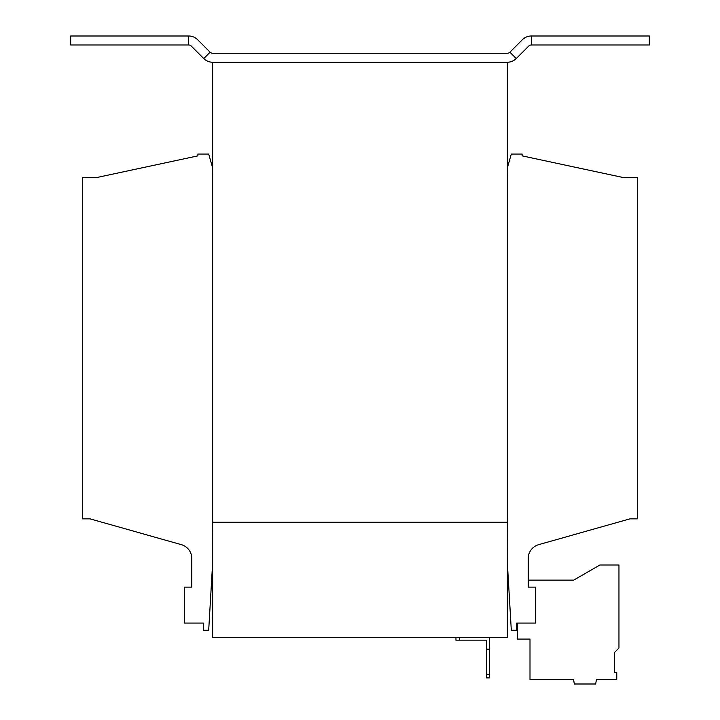 <?xml version="1.0" encoding="UTF-8"?>
<svg xmlns="http://www.w3.org/2000/svg" width="720" height="720" viewBox="0 0 720 720"><rect width="100%" height="100%" fill="white"/><g stroke="black" fill="none" stroke-linecap="round" stroke-linejoin="round"><path stroke-width="1.08" d="M489.384 637.281L489.384 677.898L486.513 677.898L486.513 640.161L455.958 640.161L455.958 637.281M459.558 637.281L459.558 640.161M489.384 649.143L486.513 649.143M486.513 674.298L489.384 674.298M507.357 637.281L212.643 637.281L212.643 522.27L507.357 522.27L212.643 522.27L212.643 62.235L507.357 62.235L507.357 637.281M507.357 518.859L507.717 569.169L511.308 630.27L516.699 630.27L516.699 623.079L535.392 623.079L535.392 587.142L528.201 587.142L528.201 558.387A14.373 14.373 0 0 1 538.668 544.653L629.91 518.859L637.461 518.859L637.461 177.426L622.719 177.426L522.09 155.862L522.09 154.062L511.308 154.062L507.717 166.644L507.357 177.426M212.643 177.426L212.283 166.644L208.692 154.062L197.91 154.062L197.91 155.862L97.281 177.426L82.539 177.426L82.539 518.859L90.09 518.859L181.332 544.653A14.373 14.373 0 0 1 191.799 558.387L191.799 587.142L184.608 587.142L184.608 623.079L203.301 623.079L203.301 630.27L208.692 630.27L212.283 569.169L212.643 518.859M507.357 62.235A12.582 12.582 0 0 0 516.249 58.554L528.759 46.035A3.591 3.591 0 0 1 531.306 44.982L649.314 44.982L649.314 36L531.306 36A12.582 12.582 0 0 0 522.414 39.681L509.895 52.2A3.591 3.591 0 0 1 507.357 53.253L212.643 53.253A3.591 3.591 0 0 1 210.105 52.2L197.586 39.681A12.582 12.582 0 0 0 188.694 36L70.686 36L70.686 44.982L188.694 44.982A3.591 3.591 0 0 1 191.241 46.035L203.751 58.554A12.582 12.582 0 0 0 212.643 62.235M517.707 623.079L517.428 639.072L530.001 639.072L530.001 679.329L573.516 679.329L574.344 684L595.665 684L596.484 679.329L616.779 679.329L616.779 672.678L614.637 672.678L614.637 652.32L618.957 648L618.957 564.993L599.913 564.993L573.678 580.131L528.201 580.131M517.698 623.079L517.428 639.072M614.637 672.678L614.637 652.32L618.948 648.009M599.913 564.993L573.669 580.131M516.249 58.554L509.895 52.2M531.306 44.982L531.306 36M203.751 58.554L210.105 52.2M188.694 44.982L188.694 36"/></g></svg>
